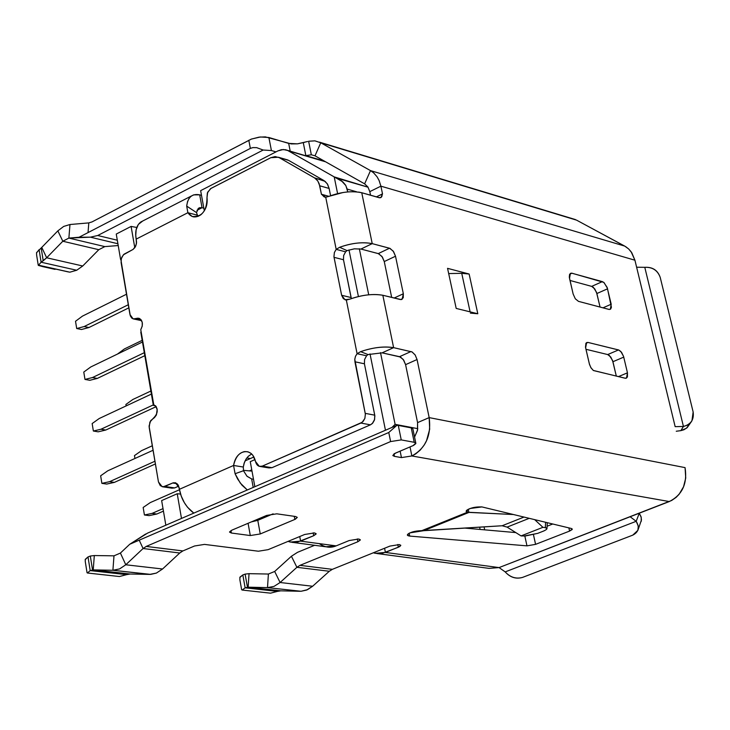 <?xml version="1.0" encoding="UTF-8"?>
<svg xmlns="http://www.w3.org/2000/svg" width="730" height="730" viewBox="0 0 730 730"><rect width="100%" height="100%" fill="white"/><g stroke="black" fill="none" stroke-linecap="round" stroke-linejoin="round"><path stroke-width="1.09" d="M385.413 552.437L375.202 553.313L373.386 552.774L377.812 553.696L382.164 553.413L398.334 547.245L397.777 544.498L398.325 547.245L400.797 545.292L399.328 544.58L389.929 546.095L332.351 569.336L329.303 571.261L332.351 569.336L389.929 546.095L399.328 544.58L400.806 545.383L399.748 546.56L385.413 552.437L384.582 548.257L385.413 552.437L499.074 567.584L385.413 552.437M378.332 553.723L489.073 568.378L499.074 567.584L505.196 571.9C510.179 577.311 515.937 579.155 522.479 577.43L632.755 535.145L522.479 577.43C515.918 579.264 510.151 577.421 505.196 571.9L636.186 521.302L505.196 571.9L499.074 567.584L489.045 568.369M300.605 541.14L290.266 542.071L288.058 541.386L292.657 542.445L297.201 542.18L313.718 535.711L316.136 533.721L314.484 532.909L304.684 534.479L268.129 549.654L258.384 551.223L204.528 544.398L194.536 545.994L204.528 544.398L258.384 551.223L268.129 549.654L304.684 534.479L314.484 532.909L316.126 533.986L313.718 535.711L313.17 532.827L313.718 535.711L300.605 541.14L299.738 536.532L300.605 541.14L336.138 545.876L300.605 541.14M293.433 542.49L325.854 546.779L336.138 545.876C330.544 548.23 324.932 547.482 319.302 543.631M357.326 538.923L357.873 541.733L360.319 539.762L358.768 539.005L349.177 540.547L336.138 545.876L349.177 540.547L358.768 539.005L360.301 540.045L357.873 541.733L357.326 538.923M429.176 417.615C431.457 435.564 425.69 448.348 411.866 455.958L669.291 501.556C682.294 494.931 687.551 483.625 685.059 467.62L429.176 417.615L417.578 422.615L417.587 429.888L414.567 437.06L417.46 430.499L417.578 422.615L429.176 417.615L417.058 359.525L405.588 364.653L417.578 422.615L405.588 364.653L417.058 359.525L429.176 417.615L685.059 467.62L685.735 477.986L683.554 486.755L679.128 494.256L676.153 497.34L671.664 500.47L499.074 567.584L630.136 516.749L636.186 521.302L630.136 516.749L669.291 501.556L411.866 455.958L410.005 446.924L411.866 455.958L415.616 453.951L420.279 450.036L424.23 444.971L426.548 440.655L429.669 429.258L429.176 417.615M401.454 457.591L400.131 451.131L401.454 457.591L411.866 455.958L401.454 457.591L394.455 456.359L401.454 457.591M393.954 453.905L394.455 456.359L393.954 453.905M231.894 530.153L229.558 532.133L231.383 533.028L230.945 530.61L231.383 533.028L250.299 535.546L248.081 523.291L250.299 535.546L260.254 533.958L257.772 520.344L251.357 521.904L257.772 520.344L260.254 533.958L294.838 519.432L294.254 516.32L294.838 519.432L297.283 517.378L295.568 516.511L276.779 513.82L266.632 515.426L231.894 530.153L266.632 515.426L276.779 513.82L295.568 516.511L297.293 517.406L295.367 519.203L260.254 533.958L250.299 535.546L231.383 533.028L229.548 531.924L231.894 530.153M273.13 513.838L257.772 520.344L273.13 513.838M466.972 510.069L467.428 512.223C465.156 511.402 466.059 510.161 470.129 508.491L481.919 506.921L571.417 528.502L572.147 529.551L569.582 531.084L572.274 529.04L571.417 528.502L481.919 506.921C474.108 506.73 468.842 508.226 466.141 511.411L467.428 512.223L421.84 530.646C414.092 530.929 409.265 532.426 407.358 535.127L409.722 536.094L409.147 533.238L409.722 536.094L526.978 545.858L524.824 536.002L526.978 545.858L535.583 544.352L533.466 534.716L535.583 544.352L569.582 531.084L568.871 527.89L569.582 531.084L535.583 544.352L526.978 545.858L409.722 536.094C406.583 535.619 406.637 534.552 409.895 532.873L423.719 530.692L468.979 512.405L513.427 514.522L467.428 512.223L468.979 512.405L423.719 530.692L502.14 525.755L507.113 527.106L529.223 518.327L507.113 527.106L521.065 535.911L507.113 527.106M515.791 532.59L464.864 528.1L515.791 532.59M552.738 524.003L547.098 526.22L552.738 524.003M502.14 525.755L523.994 517.068L502.14 525.755L421.84 530.646L467.428 512.223M468.14 509.348L468.979 512.405L468.14 509.348M544.315 530.737L543.193 531.212C547.272 529.46 547.984 528.274 545.328 527.662L542.928 527.315L521.065 535.911L524.122 535.993L521.065 535.911L542.928 527.315L534.679 519.641L542.928 527.315L545.328 527.662L545.602 522.279L545.328 527.662L546.98 528.62L547.272 522.68M524.122 535.993L537.654 533.384L543.193 531.212L537.654 533.384L525.317 535.993M637.883 530.327L632.755 535.145C638.704 532.061 639.845 527.443 636.186 521.302L638.294 526.074L637.883 530.327L641.46 519.97L641.04 516.676L639.224 513.217L641.214 517.305L641.241 521.357M413.034 445.638L395.56 453.075L392.822 455.456L394.455 456.359L392.859 455.575L394.455 453.604L413.609 445.373L415.808 443.621L415.635 442.873L414.211 442.289L411.245 427.88L398.288 425.426L401.245 439.907L414.211 442.289L415.826 443.192L413.034 445.638M147.159 533.283L396.919 425.289L398.288 425.426L396.919 425.289L388.771 432.498L390.605 441.559L401.245 439.907L398.288 425.426L411.245 427.88L414.211 442.289L401.245 439.907L390.605 441.559L146.219 546.423L182.874 550.931L194.536 545.994M415.826 443.192L412.861 428.811L411.245 427.88L412.879 428.893M639.261 513.272L636.186 521.302L639.261 513.272M675.159 426.658L634.927 260.209L380.905 186.168L382.529 193.97L380.905 186.168L634.927 260.209L675.159 426.658L683.435 426.466L675.159 426.658M299.966 565.348L357.873 541.733L299.966 565.348L332.351 569.336L299.966 565.348L296.9 567.31L299.966 565.348M314.621 545.292L297.521 552.327L291.416 556.251L296.9 567.31L329.303 571.261L296.9 567.31L280.101 582.513L312.623 586.254L329.303 571.261L312.623 586.254L280.101 582.513L296.9 567.31L291.416 556.251L297.53 552.327L314.621 545.292M479.628 527.179L480.103 529.442L479.628 527.179M382.383 193.934L381.763 196.744L379.81 197.803L361.751 192.729L372.227 243.637L389.528 248.227L393.178 251.074L395.514 256.23L403.343 293.761L403.252 297.767L401.117 299.592L382.839 295.267L393.616 347.653L412.003 351.897L415.178 354.99L417.058 359.525L415.115 354.899L412.121 351.96L393.616 347.653L382.839 295.267L400.195 299.51L402.13 299.263L403.343 293.761L395.514 256.23L393.598 251.677L390.076 248.419L372.227 243.637L361.751 192.729L379.016 197.675L381.096 197.447L382.383 193.934L376.324 196.908L382.529 193.97M627.462 372.82L627.426 377.018L625.592 378.304L593.408 370.53L591.09 367.984L589.511 364.489L585.496 347.197L585.944 343.209L588.024 342.434L618.903 350.062L621.595 352.417L623.575 356.468L627.462 372.82L618.374 376.653L627.462 372.82L623.548 356.368L620.792 351.44L618.511 349.935L588.024 342.434L586.601 342.589L585.633 347.854L589.338 363.823L590.771 367.464L593.28 370.438L625.208 378.249L626.523 378.103L627.462 372.82M578.479 301.362L575.313 298.798L573.15 294.053L569.29 277.099L569.619 274.279L571.535 273.13L602.36 281.625L604.066 282.629L607.387 288.168L611.421 307.303L610.672 309.018L609.313 309.483L578.479 301.362L608.93 309.41L610.335 309.274L611.211 304.218L607.114 287.346L603.737 282.355L571.928 273.202L570.413 273.349L569.51 278.385L573.15 294.053L575.313 298.798L578.479 301.362M447.554 268.339L469.135 274.024L477.803 313.754L456.195 308.425L447.554 268.339L456.195 308.425L477.803 313.754L469.135 274.024L447.554 268.339M676.263 431.238L680.844 430.645L683.435 426.466L644.791 267.326L636.624 267.226L644.791 267.326L683.435 426.466C690.918 424.44 694.157 419.613 693.144 411.985L660.239 277.464L693.144 411.985L691.958 420.754L690.772 422.442L687.277 425.207L683.435 426.466L680.844 430.645L676.263 431.238M358.676 192.081L361.751 192.729C351.933 190.74 341.138 191.89 329.367 196.206L325.726 197.228L336.183 249.377L339.632 247.278C351.504 243.017 362.372 241.803 372.227 243.637L360.939 249.049L378.277 253.593L389.528 248.227L378.277 253.593L381.927 256.422L384.263 261.559L395.514 256.23L384.263 261.559L391.681 297.429L384.263 261.559L382.41 257.115L378.76 253.748L360.939 249.049L372.227 243.637C362.783 241.758 351.915 242.971 339.632 247.278L347.024 250.609L354.433 248.821L360.939 249.049L354.296 248.839L347.024 250.609L339.632 247.278L336.183 249.377L345.609 251.823L347.024 250.609L345.609 251.823L336.183 249.377L325.726 197.228L343.191 192.474M394.145 298.032L403.343 293.761L394.145 298.032M382.839 295.267C372.765 293.633 361.834 294.902 350.053 299.09L346.339 300.039L357.098 353.712L360.62 351.65C372.501 347.526 383.505 346.184 393.616 347.653L382.109 352.846L399.538 356.678L411.008 351.522L399.538 356.678L403.215 359.425L405.588 364.653L403.708 360.127L400.533 357.043L382.109 352.846L393.616 347.653C384.108 346.084 373.103 347.416 360.62 351.65L368.02 354.561L382.109 352.846L368.02 354.561L360.62 351.65L357.098 353.712L346.339 300.039L343.328 298.652L341.631 295.276L333.948 256.768L334.395 252.489L336.183 249.377L334.376 252.543L333.938 256.714L334.039 257.325L343.474 259.734L343.648 255.527L345.609 251.823L343.648 255.527L343.474 259.734L334.039 257.325L341.631 295.276L345.007 299.765L350.053 299.09C362.445 294.829 373.368 293.56 382.839 295.267M585.843 343.374L588.024 342.434L585.843 343.374M585.962 349.287L607.698 354.561L618.511 349.935L607.698 354.561L610.782 357.034L612.926 361.724L623.748 357.116L612.926 361.724L616.33 376.178L612.534 360.392L609.413 355.519L607.698 354.561L585.962 349.287M569.637 274.234L571.928 273.202L569.637 274.234M569.993 280.457L591.683 286.379L602.36 281.625L591.683 286.379L594.758 288.898L596.875 293.533L607.561 288.806L596.875 293.533L600.06 307.065L596.492 292.237L593.399 287.374L591.683 286.379L569.993 280.457M602.971 307.841L611.211 304.218L602.971 307.841M448.685 273.577L461.734 273.321L469.135 274.024L461.734 273.321L470.111 311.856L461.734 273.321L448.685 273.577M470.385 313.134L477.803 313.754L470.385 313.134M370.548 195.248L369.8 191.634L370.548 195.248M690.206 423.053L686.465 428.245L680.844 430.645L683.955 429.742L687.149 427.671L691.547 421.42M660.239 277.464C657.657 270.365 652.51 266.988 644.791 267.326C652.593 266.87 657.739 270.246 660.239 277.464M624.697 246.083L370.493 170.61L373.705 172.91L377.091 176.824L379.052 180.383L380.905 186.168L369.8 191.634L367.902 186.971L364.626 183.85L367.902 186.971L369.8 191.634L380.905 186.168L379.125 180.556L377.091 176.824L373.568 172.791L370.493 170.61L624.697 246.083L628.603 248.912L631.112 251.768L634.927 260.209L631.797 252.772L628.722 249.021L625.792 246.722L576.572 220.141L320.744 142.779L370.493 170.61L364.626 183.85L315.004 155.819L364.626 183.85L370.493 170.61L320.744 142.779L576.572 220.141L624.697 246.083M325.726 197.228L321.629 194.299L324.138 196.89L325.726 197.228M121.107 262.554L121.308 258.63L123.352 254.834L133.106 249.395L135.753 246.046L136.565 242.305L135.753 235.443L136.145 229.74L138.344 224.429L142.706 221.017L140.771 222.011C136.391 225.497 134.849 231.191 136.163 239.121L187.884 212.713L197.447 215.186L198.232 216.317L197.447 215.186L187.884 212.713L192.136 216.482C201.945 217.212 206.9 210.915 206.992 197.602L207.676 192.209L211.007 188.404L270.812 157.689L278.431 157.251L288.615 160.381L323.992 180.602L288.615 160.381L279.188 157.634L314.594 177.91L323.992 180.602L327.259 183.75L329.13 188.45L327.606 184.307L325.087 181.341L314.594 177.91L317.86 181.058L319.731 185.785L329.13 188.45L330.599 195.731L329.13 188.45L319.731 185.785L321.455 194.39L319.138 183.632L317.468 180.493L315.123 178.239L279.188 157.634L275.128 156.576L270.812 157.689L210.477 188.714L207.366 192.994L206.992 197.602C207.813 204.564 205.787 210.276 200.914 214.73C195.704 218.215 191.351 217.549 187.884 212.713L136.163 239.121L136.446 243.683L134.986 247.452L133.033 249.441L123.981 254.232L121.791 257.243L121.016 260.391L130.296 315.844L131.728 318.052L133.316 318.937L138.016 318.152L139.895 318.682L142.213 322.158L142.259 326.082L140.762 329.641L153.619 404.639L156.056 406.391L157.187 409.211L156.412 414.959L154.541 417.524L150.672 420.644L149.066 426.065L158.456 481.928L160.299 485.669L163.137 486.855L173.229 482.804L175.601 482.804L178.138 484.893L179.425 489.301L233.573 465.466C234.896 457.892 238.427 453.293 244.167 451.651C249.952 451.158 253.739 454.443 255.509 461.497C256.641 465.567 258.904 467.109 262.289 466.123L360.894 423.053L363.193 421.329L364.89 418.336L365.365 414.102L354.78 359.37L355.51 356.24L357.098 353.712L366.579 355.765L368.02 354.561L366.579 355.765L357.098 353.712L355.474 356.331L354.789 359.242L354.926 361.779L364.416 363.796L364.58 359.498L366.579 355.765L364.58 359.498L364.416 363.796L354.926 361.779L365.374 414.22L364.854 418.445L362.208 422.268L262.289 466.123L259.323 466.361L255.509 461.497L252.863 455.255L250.947 453.33L247.99 451.815C240.772 450.775 235.963 455.319 233.573 465.466L179.425 489.301L179.124 487.576L175.401 482.749L172.681 483.005L164.843 486.472L162.16 486.737L158.456 481.928L149.194 427.524L149.887 422.059L153.2 418.399C158.346 413.335 158.538 408.763 153.756 404.675L140.762 329.641C143.354 324.558 142.815 320.798 139.156 318.344L133.115 318.873L129.958 314.53L121.107 262.545M328.965 196.361L321.629 194.299M351.376 298.606L351.084 297.548L341.631 295.276L351.084 297.548L343.474 259.734L351.376 298.606M288.615 160.381L285.841 159.414L288.615 160.381M187.884 212.713L186.688 206.097L187.482 201.772L188.851 198.752L190.895 196.388L193.578 194.883L199.691 194.837C192.172 193.404 187.838 197.155 186.688 206.097L187.884 212.713M141 319.64L136.127 318.608L141.155 319.84M140.817 332.086L153.337 405.378L155.536 405.77L153.337 405.378L140.808 332.26M153.574 404.621L153.337 405.378M162.954 486.846L171.97 488.178L174.653 487.923L164.843 486.472L174.653 487.923L178.74 486.125L174.653 487.923L170.282 487.284M177.107 483.661L172.681 483.005L177.107 483.661M179.425 489.301C181.268 499.293 186.059 507.231 193.806 513.108L187.428 507.14L184.316 502.596L181.241 496.062L179.425 489.301M247.306 489.976L241.968 485.158L237.606 478.971L235.078 473.715L233.573 465.466L243.3 467.027L244.039 463.477L246.101 459.006L248.3 456.286L251.677 453.951L248.237 456.35L246.037 459.106L244.413 462.4L243.3 467.027L233.573 465.466L235.078 473.715L243.491 470.74L243.3 467.027L243.491 470.74L235.078 473.715L240.216 482.977L247.306 489.976M260.245 466.516L269.014 467.93L271.98 467.693L262.298 466.123L271.98 467.693L370.42 424.833L360.894 423.053L370.42 424.833L372.318 423.537L374.609 419.467L374.755 415.178L365.246 413.353L374.755 415.178L364.416 363.796L374.873 415.927L374.408 420.142L372.711 423.117L370.42 424.833L271.98 467.693L267.198 466.917M576.572 220.141L571.49 218.379L576.572 220.141M307.549 141.52L297.475 143.846L288.678 143.399L290.212 151.183L288.678 143.399L268.877 137.495L271.414 150.544L263.174 150.033L271.414 150.544L275.986 151.886L271.414 150.544L268.877 137.495L260.373 136.984L251.503 139.038L91.971 221.938L251.22 139.147L259.095 137.14L265.373 136.893L291.27 143.91L297.575 143.837L304.812 142.268M308.635 141.246L314.831 140.844L320.753 142.779L315.004 155.819L311.336 154.778L305.852 155.627L324.293 161.065L305.852 155.627L311.336 154.778L308.635 141.246L311.336 154.778L315.004 155.819L320.744 142.779L314.913 140.853L308.635 141.246M197.447 215.186L196.498 212.576L186.688 206.097L196.498 212.576L198.222 208.461L199.719 207.667L202.046 207.721L199.691 194.837L201.489 195.321L199.691 194.837L202.046 207.721L198.578 208.187L196.498 212.576L197.447 215.186M253.21 487.421L251.658 478.944L247.068 476.316L243.491 470.74L246.932 476.179L251.658 478.944L253.21 487.421M196.981 210.304L202.046 207.721L203.852 208.196L202.046 207.721L196.981 210.304M303.288 142.706L305.852 155.627L303.288 142.697M253.493 479.227L251.658 478.944L253.493 479.227M263.174 150.033L97.729 235.507L117.311 240.216L97.729 235.507L90.383 237.168L117.913 243.756L90.383 237.168L79.077 237.241L250.363 148.4L252.872 147.606L256.604 147.643L263.183 150.033L256.613 147.633L252.863 147.588L250.363 148.4L248.802 140.233L250.363 148.4L88.038 232.596L88.795 222.896L88.038 232.596L79.077 237.241L68.885 238.08L90.383 237.168L97.729 235.507L263.174 150.033M91.971 221.938L88.795 222.896L91.98 221.938M179.744 552.993L182.874 550.931L146.219 546.423L390.605 441.559L388.771 432.498L139.211 540.182L143.08 548.522L146.219 546.423L143.08 548.522L179.744 553.002L143.08 548.522L125.779 564.774L162.562 568.998L179.744 553.002L162.562 568.998L125.779 564.774L143.08 548.522L139.211 540.182L129.739 544.261L120.413 553.066L125.779 564.774L119.565 568.926L112.904 570.267L149.75 574.4L156.375 573.087L162.562 568.998L156.375 573.087L150.681 574.391L112.904 570.267L119.556 568.926L125.779 564.774L120.413 553.066L129.739 544.261L145.717 533.977M182.874 550.931L179.744 553.002M291.416 556.251L274.681 571.462L280.101 582.513L274.033 586.391L267.509 587.623L301.061 591.273L306.591 590.068L312.623 586.254L307.503 589.676L301.006 591.273L267.509 587.623L274.033 586.391L280.101 582.513L274.681 571.462L291.416 556.251M274.681 571.462L268.394 574.036L267.509 587.623L248.136 587.185L280.804 590.826L300.094 591.282L280.804 590.826L248.136 587.185L267.509 587.623L268.394 574.036L274.681 571.462M120.413 553.066L113.989 555.831L112.904 570.267L93.221 569.902L130.132 574.017L149.75 574.4L130.132 574.017L93.221 569.902L112.904 570.267L113.989 555.831L120.413 553.066M268.394 574.036L249.04 573.67L248.136 587.185L245.143 587.823L277.382 591.4L280.804 590.826L277.382 591.4L245.143 587.823L248.136 587.185L249.04 573.67L268.394 574.036M113.989 555.831L94.316 555.548L93.221 569.902L90.192 570.595L126.618 574.647L130.132 574.017L126.618 574.647L90.192 570.595L93.221 569.902L94.316 555.548L113.989 555.831M245.107 574.108L249.04 573.67L245.107 574.108L247.461 587.203L245.107 574.108L242.825 574.948L245.143 587.823L242.196 590.05L270.538 593.171L277.382 591.4L270.538 593.171L242.196 590.05L245.143 587.823L242.825 574.948L239.896 577.193L239.887 579.912M90.319 556.032L94.316 555.548L90.319 556.032L92.537 569.92L90.319 556.032L88.02 556.935L90.192 570.595L87.399 573.004L119.419 576.527L126.618 574.647L119.419 576.527L87.399 573.004L90.192 570.595L88.02 556.935L85.237 559.372L85.282 561.625M239.86 579.748L241.639 589.703L242.196 590.05M239.841 577.494L242.825 574.948M85.209 559.645L88.02 556.935M69.971 224.521L88.795 222.896L69.971 224.521L68.885 238.08L104.837 246.603L118.224 245.545L104.837 246.603L98.787 249.696L104.837 246.603L68.885 238.08L69.971 224.521L63.692 226.428L57.852 230.862L63.692 226.428L69.971 224.521M41.756 247.406L57.852 230.862L62.817 241.238L68.885 238.08L62.817 241.238L98.787 249.696L82.727 265.994L98.787 249.696L62.817 241.238L57.852 230.862L41.756 247.406L46.665 257.781L62.817 241.238L46.665 257.781L82.727 265.994L76.714 270.246L82.727 265.994L46.665 257.781L41.756 247.406L41.181 247.963L41.756 247.406M36.527 252.909L39.11 249.66L41.108 262.225L43.216 260.738L41.181 247.963L36.546 252.635L36.628 255.089M41.181 247.963L43.216 260.738L46.665 257.781L41.108 262.225L76.714 270.246L69.834 272.19L76.714 270.246L41.108 262.225L39.11 249.66M68.556 271.98L38.535 265.182L41.108 262.225L38.535 265.182L69.834 272.19M38.535 265.182L42.997 266.678L38.398 265.419M42.997 266.678L55.042 269.37L42.997 266.678M147.624 533.082L129.739 544.261L388.771 432.498L396.919 425.289L147.624 533.082M116.262 234.056L131.108 226.419L136.784 227.477L131.108 226.419L116.262 234.056L120.596 259.524L116.262 234.056M200.641 190.649L277.902 150.9L200.641 190.649L204.336 210.851L200.641 190.649M254.861 486.709L250.271 461.661L254.861 486.709M180.575 494.073L177.226 493.745L181.487 518.437L177.226 493.745L161.649 500.588L165.838 525.198L161.649 500.588L177.226 493.745L180.575 494.073M121.098 259.643L120.596 259.524L121.098 259.643M395.113 424.358L391.946 427.433L395.113 424.358L380.503 352.617L395.113 424.358L417.788 428.656L395.113 424.358M255.044 459.571L250.271 461.661L255.044 459.571M385.458 430.235L370.019 353.904L385.458 430.235M358.412 296.526L348.986 249.934L358.412 296.526M337.598 193.596L334.212 176.897L287.675 150.471L283.276 149.504L277.902 150.9L281.442 149.677L285.448 149.723L325.607 161.814L288.332 150.818L334.212 176.897L337.598 193.596M134.785 247.744L131.108 226.419L134.785 247.744M337.306 178.312L368.057 187.208L334.212 176.897L342.863 181.889L345.609 185.146L347.188 189.097L356.797 191.853L347.188 189.097L347.754 191.908L345.874 185.621L341.312 180.629M368.714 294.765L359.343 248.757L368.714 294.765M246.831 457.956L250.353 458.549L246.831 457.956M252.005 471.124L243.345 470.339L252.005 471.124M142.195 340.344L124.365 348.967L117.448 354.087L124.365 348.967L142.195 340.344M253.958 456.962L245.052 460.885L253.958 456.962M179.498 489.73L150.28 502.587L143.162 507.469L144.421 514.988L152.096 513.391L163.018 508.618L152.096 513.391L144.421 514.988L143.162 507.469L150.28 502.587L179.498 489.73M249.669 470.75L251.768 469.828L249.669 470.75M153.072 450.264L107.775 470.804L100.649 475.796L101.881 483.36L109.555 481.681L154.933 461.241L109.555 481.681L101.881 483.36L100.649 475.796L107.775 470.804L153.072 450.264M152.305 445.765L141.52 450.666L134.466 455.602L134.95 458.486L134.466 455.602L141.52 450.666L152.305 445.765M151.402 394.081L99.216 418.518L92.153 423.564L93.367 431.029L100.968 429.24L153.263 404.922L100.968 429.24L93.367 431.029L92.153 423.564L99.216 418.518L151.402 394.081M150.882 391.024L132.878 399.465L125.889 404.457L126.135 405.916L125.889 404.457L132.878 399.465L150.882 391.024M156.211 406.628L105.786 430.034L98.185 431.822L93.367 431.029L98.185 431.822L105.786 430.034L100.968 429.24L105.786 430.034L156.211 406.628M126.5 294.226L82.453 316.126L75.519 321.273L76.705 328.536L84.16 326.547L128.288 304.738L84.16 326.547L76.705 328.536L75.519 321.273L82.453 316.126L126.5 294.226M128.818 307.85L88.941 327.524L81.477 329.504L76.705 328.536L81.477 329.504L88.941 327.524L84.16 326.547L88.941 327.524L128.818 307.85M142.478 341.996L90.776 366.962L83.777 372.063L84.981 379.418L92.509 377.538L144.312 352.681L92.509 377.538L84.981 379.418L83.777 372.063L90.776 366.962L142.478 341.996M144.823 355.665L97.3 378.423L89.772 380.303L84.981 379.418L89.772 380.303L97.3 378.423L92.509 377.538L97.3 378.423L144.823 355.665M163.438 511.128L156.795 514.029L149.121 515.626L144.421 514.988L149.121 515.626L156.795 514.029L152.096 513.391L156.795 514.029L163.438 511.128M155.399 463.952L114.382 482.384L106.717 484.063L101.881 483.36L106.717 484.063L114.382 482.384L109.555 481.681L114.382 482.384L155.399 463.952M484.063 526.896L484.693 529.852M380.604 197.684L381.096 197.447M402.13 299.263L401.637 299.492M324.138 196.89L325.224 197.191M345.007 299.765L346.102 300.021M287.857 159.998L278.431 157.251M193.915 216.938L192.136 216.482M140.771 222.011L191.506 195.923M133.918 319.037L141.684 320.68M575.386 219.557L319.521 142.158M85.255 561.47L87.043 572.731M36.6 254.916L38.243 265.273M324.932 161.43L287.447 150.371"/></g></svg>
